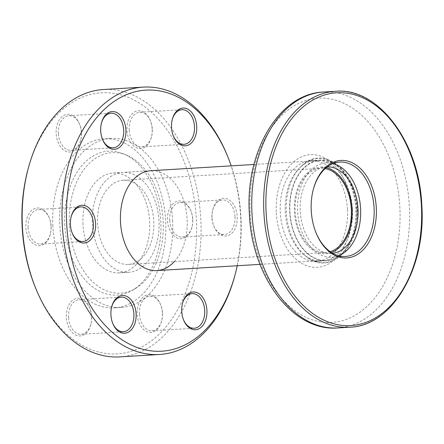 <?xml version="1.0" encoding="UTF-8"?>
<svg xmlns="http://www.w3.org/2000/svg" width="444" height="444" viewBox="0 0 444 444"><rect width="100%" height="100%" fill="white"/><g stroke="black" fill="none" stroke-linecap="round" stroke-linejoin="round"><path stroke-width="0.33" stroke-dasharray="2.22 1.67" d="M330.197 251.698A42.152 28.094 -93.5 0 1 325.791 252.497A42.152 28.094 -93.5 0 1 296.215 220.152A42.152 28.094 -93.5 0 1 310.35 172.078A42.152 28.094 -93.5 0 1 320.712 168.348A42.152 28.094 -93.5 0 1 325.18 168.609M138.589 260.7A42.152 28.094 -93.5 0 1 128.227 264.43A42.152 28.094 -93.5 0 1 98.646 232.079A42.152 28.094 -93.5 0 1 112.782 184.01A42.152 28.094 -93.5 0 1 123.143 180.281A42.152 28.094 -93.5 0 1 152.719 212.626A42.152 28.094 -93.5 0 1 138.589 260.7M110.367 176.84A50.028 33.344 -93.5 0 1 122.666 172.416A50.028 33.344 -93.5 0 1 157.775 210.811A50.028 33.344 -93.5 0 1 141.003 267.865A50.028 33.344 -93.5 0 1 128.699 272.294A50.028 33.344 -93.5 0 1 93.595 233.899A50.028 33.344 -93.5 0 1 110.367 176.84M307.936 164.913A50.028 33.344 -93.5 0 1 320.235 160.484A50.028 33.344 -93.5 0 1 355.344 198.879A50.028 33.344 -93.5 0 1 338.567 255.938A50.028 33.344 -93.5 0 1 326.268 260.362A50.028 33.344 -93.5 0 1 291.164 221.967A50.028 33.344 -93.5 0 1 307.936 164.913M313.298 189.466A47.269 31.507 86.5 0 0 313.203 189.821A47.269 31.507 86.5 0 0 311.127 210.806A47.269 31.507 86.5 0 0 315.756 232.084A47.269 31.507 86.5 0 0 315.895 232.428M333.072 163.575A47.269 31.507 86.5 0 0 326.268 162.887A47.269 31.507 86.5 0 0 297.647 211.622A47.269 31.507 86.5 0 0 331.962 257.254A47.269 31.507 86.5 0 0 338.639 255.75M327.389 166.783A43.334 28.882 86.5 0 0 326.501 166.816A43.334 28.882 86.5 0 0 300.266 211.494A43.334 28.882 86.5 0 0 331.729 253.324A43.334 28.882 86.5 0 0 332.611 253.247M326.279 167.654A43.334 28.882 86.5 0 0 320.64 167.172A43.334 28.882 86.5 0 0 294.405 211.844A43.334 28.882 86.5 0 0 325.863 253.679A43.334 28.882 86.5 0 0 331.407 252.519M352.425 209.035A50.422 33.611 86.5 0 0 315.817 160.356A50.422 33.611 86.5 0 0 298.934 168.626A50.422 33.611 86.5 0 0 285.287 212.343A50.422 33.611 86.5 0 0 304.14 254.839A50.422 33.611 86.5 0 0 321.894 261.022A50.422 33.611 86.5 0 0 352.425 209.035M347.441 209.335A50.422 33.611 86.5 0 0 310.833 160.661A50.422 33.611 86.5 0 0 280.303 212.643A50.422 33.611 86.5 0 0 316.911 261.322A50.422 33.611 86.5 0 0 347.441 209.335M276.301 212.843A56.432 37.612 86.5 0 0 316.999 267.332A56.432 37.612 86.5 0 0 351.443 209.141A56.432 37.612 86.5 0 0 310.75 154.645A56.432 37.612 86.5 0 0 276.301 212.843M174.292 261.644A50.028 33.344 86.5 0 0 187.129 219.014A50.028 33.344 86.5 0 0 150.81 170.718L122.666 172.416M82.995 224.564A50.028 33.344 -93.5 0 1 113.287 172.982A50.028 33.344 -93.5 0 1 149.611 221.279A50.028 33.344 -93.5 0 1 119.319 272.86A50.028 33.344 -93.5 0 1 82.995 224.564M152.164 129.01A18.909 12.604 86.5 0 0 150.311 120.502A18.909 12.604 86.5 0 0 135.614 111.422A18.909 12.604 86.5 0 0 126.984 130.253A18.909 12.604 86.5 0 0 137.74 148.163A18.909 12.604 86.5 0 0 151.332 137.407A18.909 12.604 86.5 0 0 152.164 129.01M129.204 130.131A17.333 11.555 -93.5 0 1 139.699 112.26A17.333 11.555 -93.5 0 1 150.588 121.19A17.333 11.555 -93.5 0 1 152.286 128.993A17.333 11.555 -93.5 0 1 151.526 136.685A17.333 11.555 -93.5 0 1 141.791 146.864A17.333 11.555 -93.5 0 1 129.204 130.131M172.272 119.536A17.333 11.555 86.5 0 0 172.178 119.886A17.333 11.555 86.5 0 0 171.417 127.583A17.333 11.555 86.5 0 0 173.116 135.381A17.333 11.555 86.5 0 0 173.254 135.72M192.668 219.236A18.909 12.604 86.5 0 0 190.815 210.722A18.909 12.604 86.5 0 0 176.118 201.643A18.909 12.604 86.5 0 0 167.488 220.474A18.909 12.604 86.5 0 0 178.244 238.384A18.909 12.604 86.5 0 0 191.836 227.628A18.909 12.604 86.5 0 0 192.668 219.236M169.713 220.352A17.333 11.555 -93.5 0 1 180.203 202.481A17.333 11.555 -93.5 0 1 191.092 211.416A17.333 11.555 -93.5 0 1 192.79 219.214A17.333 11.555 -93.5 0 1 192.03 226.912A17.333 11.555 -93.5 0 1 182.295 237.085A17.333 11.555 -93.5 0 1 169.713 220.352M212.043 217.788A18.909 12.604 -93.5 0 1 212.876 209.39A18.909 12.604 -93.5 0 1 226.462 198.635A18.909 12.604 -93.5 0 1 237.224 216.544A18.909 12.604 -93.5 0 1 228.593 235.376A18.909 12.604 -93.5 0 1 213.897 226.296A18.909 12.604 -93.5 0 1 212.043 217.788M234.998 216.666A17.333 11.555 86.5 0 0 222.416 199.933A17.333 11.555 86.5 0 0 212.682 210.112A17.333 11.555 86.5 0 0 211.921 217.804A17.333 11.555 86.5 0 0 213.62 225.608A17.333 11.555 86.5 0 0 224.503 234.537A17.333 11.555 86.5 0 0 234.998 216.666M162.36 312.948A18.909 12.604 86.5 0 0 160.512 304.434A18.909 12.604 86.5 0 0 145.815 295.354A18.909 12.604 86.5 0 0 137.185 314.191A18.909 12.604 86.5 0 0 147.941 332.095A18.909 12.604 86.5 0 0 161.533 321.339A18.909 12.604 86.5 0 0 162.36 312.948M139.405 314.063A17.333 11.555 -93.5 0 1 149.9 296.198A17.333 11.555 -93.5 0 1 160.789 305.128A17.333 11.555 -93.5 0 1 162.487 312.931A17.333 11.555 -93.5 0 1 161.721 320.624A17.333 11.555 -93.5 0 1 151.992 330.797A17.333 11.555 -93.5 0 1 139.405 314.063M182.473 303.474A17.333 11.555 86.5 0 0 182.379 303.824A17.333 11.555 86.5 0 0 181.618 311.516A17.333 11.555 86.5 0 0 183.311 319.319A17.333 11.555 86.5 0 0 183.45 319.658M91.553 316.439A18.909 12.604 86.5 0 0 89.699 307.925A18.909 12.604 86.5 0 0 75.003 298.845A18.909 12.604 86.5 0 0 66.378 317.676A18.909 12.604 86.5 0 0 77.134 335.586A18.909 12.604 86.5 0 0 90.72 324.83A18.909 12.604 86.5 0 0 91.553 316.439M68.598 317.554A17.333 11.555 -93.5 0 1 79.093 299.683A17.333 11.555 -93.5 0 1 89.982 308.619A17.333 11.555 -93.5 0 1 91.675 316.417A17.333 11.555 -93.5 0 1 90.915 324.114A17.333 11.555 -93.5 0 1 81.18 334.288A17.333 11.555 -93.5 0 1 68.598 317.554M111.666 306.965A17.333 11.555 86.5 0 0 111.566 307.315A17.333 11.555 86.5 0 0 110.806 315.007A17.333 11.555 86.5 0 0 112.504 322.81A17.333 11.555 86.5 0 0 112.643 323.143M51.049 226.212A18.909 12.604 86.5 0 0 49.195 217.704A18.909 12.604 86.5 0 0 34.499 208.625A18.909 12.604 86.5 0 0 25.874 227.456A18.909 12.604 86.5 0 0 36.63 245.366A18.909 12.604 86.5 0 0 50.216 234.61A18.909 12.604 86.5 0 0 51.049 226.212M28.094 227.334A17.333 11.555 -93.5 0 1 38.589 209.463A17.333 11.555 -93.5 0 1 49.473 218.393A17.333 11.555 -93.5 0 1 51.171 226.196A17.333 11.555 -93.5 0 1 50.411 233.888A17.333 11.555 -93.5 0 1 40.676 244.067A17.333 11.555 -93.5 0 1 28.094 227.334M71.162 216.739A17.333 11.555 86.5 0 0 71.062 217.088A17.333 11.555 86.5 0 0 70.302 224.786A17.333 11.555 86.5 0 0 72 232.584A17.333 11.555 86.5 0 0 72.139 232.922M81.352 132.501A18.909 12.604 86.5 0 0 79.504 123.993A18.909 12.604 86.5 0 0 64.807 114.913A18.909 12.604 86.5 0 0 56.177 133.744A18.909 12.604 86.5 0 0 66.933 151.654A18.909 12.604 86.5 0 0 80.525 140.898A18.909 12.604 86.5 0 0 81.352 132.501M58.397 133.622A17.333 11.555 -93.5 0 1 68.892 115.751A17.333 11.555 -93.5 0 1 79.781 124.681A17.333 11.555 -93.5 0 1 81.474 132.484A17.333 11.555 -93.5 0 1 80.714 140.176A17.333 11.555 -93.5 0 1 70.979 150.355A17.333 11.555 -93.5 0 1 58.397 133.622M101.465 123.027A17.333 11.555 86.5 0 0 101.371 123.377A17.333 11.555 86.5 0 0 100.61 131.069A17.333 11.555 86.5 0 0 102.303 138.872A17.333 11.555 86.5 0 0 102.442 139.211M237.235 265.74A130.786 87.174 86.5 0 0 240.892 216.361A130.786 87.174 86.5 0 0 231.202 165.862M227.539 156.11A133.933 89.272 -93.5 0 1 240.648 216.4A133.933 89.272 -93.5 0 1 234.771 275.863M27.939 169.575A130.786 87.174 -93.5 0 1 121.939 95.188A130.786 87.174 -93.5 0 1 196.337 219.053A130.786 87.174 -93.5 0 1 136.658 349.306A130.786 87.174 -93.5 0 1 34.998 286.508M119.686 356.893A133.933 89.272 86.5 0 0 200.782 218.809A133.933 89.272 86.5 0 0 103.541 89.51M64.796 225.497A72.089 48.052 -93.5 0 1 124.287 154.151A72.089 48.052 -93.5 0 1 160.778 220.768A72.089 48.052 -93.5 0 1 132.501 290.232A72.089 48.052 -93.5 0 1 64.796 225.497M69.458 225.23A70.368 46.903 -93.5 0 1 127.528 155.583A70.368 46.903 -93.5 0 1 163.153 220.613A70.368 46.903 -93.5 0 1 135.548 288.417A70.368 46.903 -93.5 0 1 69.458 225.23M172.583 220.146A84.693 56.449 -93.5 0 1 121.306 307.464A84.693 56.449 -93.5 0 1 59.818 225.707A84.693 56.449 -93.5 0 1 111.094 138.389A84.693 56.449 -93.5 0 1 172.583 220.146M52.886 226.124A84.693 56.449 -93.5 0 1 104.162 138.805A84.693 56.449 -93.5 0 1 165.656 220.568A84.693 56.449 -93.5 0 1 114.374 307.886A84.693 56.449 -93.5 0 1 52.886 226.124M335.475 91.292A118.176 78.771 -93.5 0 1 421.278 205.378A118.176 78.771 -93.5 0 1 349.722 327.217M337.806 327.938A118.176 78.771 86.5 0 0 409.357 206.099A118.176 78.771 86.5 0 0 323.559 92.013M356.821 208.769A50.422 33.611 86.5 0 0 320.463 160.079A50.422 33.611 86.5 0 0 289.682 212.077A50.422 33.611 86.5 0 0 326.046 260.767A50.422 33.611 86.5 0 0 356.821 208.769M355.761 208.847A52.126 34.743 86.5 0 0 335.492 164.308A52.126 34.743 86.5 0 0 300.46 167.072A52.126 34.743 86.5 0 0 286.352 212.265A52.126 34.743 86.5 0 0 305.844 256.205A52.126 34.743 86.5 0 0 340.742 254.934A52.126 34.743 86.5 0 0 355.761 208.847M250.233 214.002A112.338 74.875 86.5 0 0 331.241 322.483A112.338 74.875 86.5 0 0 399.811 206.632A112.338 74.875 86.5 0 0 318.798 98.152A112.338 74.875 86.5 0 0 250.233 214.002M128.227 264.43L325.791 252.497M253.985 164.485L320.235 160.484M128.699 272.294L119.319 272.86M260.018 264.363L326.268 260.362M123.143 180.281L320.712 168.348M313.203 189.821L313.397 189.1M326.268 162.887L339.749 162.071M320.64 167.172L326.501 166.816M304.14 254.839L305.844 256.205C329.387 276.945 360.867 247.586 357.32 208.747C356.554 169.447 321.506 143.44 300.46 167.072L298.934 168.626M310.833 160.661L315.817 160.356M316.911 261.322L321.894 261.022M325.863 253.679L331.729 253.324M331.962 257.254L345.449 256.443M315.756 232.084L316.034 232.778M113.287 172.982L150.81 170.718M150.588 121.19L150.311 120.502M172.178 119.886L172.372 119.17M191.092 211.416L190.815 210.722M212.682 210.112L212.876 209.39M160.789 305.128L160.512 304.434M182.379 303.824L182.573 303.102M89.982 308.619L89.699 307.925M111.566 307.315L111.76 306.593M49.473 218.393L49.195 217.704M71.062 217.088L71.256 216.372M79.781 124.681L79.504 123.993M101.371 123.377L101.559 122.661M149.9 296.198L192.113 293.645M79.093 299.683L121.301 297.136M38.589 209.463L80.797 206.915M68.892 115.751L111.105 113.203M139.699 112.26L181.912 109.712M180.203 202.481L222.416 199.933M127.528 155.583L124.287 154.151M111.094 138.389L104.162 138.805M121.306 307.464L114.374 307.886M135.548 288.417L132.501 290.232M182.295 237.085L224.503 234.537M141.791 146.864L183.999 144.317M70.979 150.355L113.192 147.802M40.676 244.067L82.889 241.519M81.18 334.288L123.393 331.74M151.992 330.797L194.2 328.249M102.303 138.872L102.581 139.566M80.714 140.176L80.525 140.898M72 232.584L72.278 233.278M50.411 233.888L50.216 234.61M112.504 322.81L112.782 323.498M90.915 324.114L90.72 324.83M183.311 319.319L183.588 320.007M161.721 320.624L161.533 321.339M213.62 225.608L213.897 226.296M192.03 226.912L191.836 227.628M173.116 135.381L173.393 136.075M151.526 136.685L151.332 137.407"/><path stroke-width="0.67" d="M325.18 168.609A42.152 28.094 -93.5 0 1 350.827 203.979A42.152 28.094 -93.5 0 1 336.158 248.768A42.152 28.094 -93.5 0 1 330.197 251.698M311.25 210.789A48.846 32.556 -93.5 0 1 313.397 189.1A48.846 32.556 -93.5 0 1 348.501 161.316A48.846 32.556 -93.5 0 1 376.29 207.581A48.846 32.556 -93.5 0 1 354.001 256.232A48.846 32.556 -93.5 0 1 316.034 232.778A48.846 32.556 -93.5 0 1 311.25 210.789M315.895 232.428A47.269 31.507 86.5 0 0 345.449 256.443A47.269 31.507 86.5 0 0 374.07 207.703A47.269 31.507 86.5 0 0 339.749 162.071A47.269 31.507 86.5 0 0 313.298 189.466M338.639 255.75A47.269 31.507 86.5 0 0 360.584 208.519A47.269 31.507 86.5 0 0 333.072 163.575M332.611 253.247A43.334 28.882 86.5 0 0 357.964 208.647A43.334 28.882 86.5 0 0 327.389 166.783M331.407 252.519A43.334 28.882 86.5 0 0 352.103 209.002A43.334 28.882 86.5 0 0 326.279 167.654M253.985 164.485L150.81 170.718A50.028 33.344 86.5 0 0 120.518 222.294A50.028 33.344 86.5 0 0 156.837 270.59A50.028 33.344 86.5 0 0 174.292 261.644M171.539 127.561A18.909 12.604 -93.5 0 1 172.372 119.17A18.909 12.604 -93.5 0 1 185.958 108.414A18.909 12.604 -93.5 0 1 196.72 126.324A18.909 12.604 -93.5 0 1 188.09 145.155A18.909 12.604 -93.5 0 1 173.393 136.075A18.909 12.604 -93.5 0 1 171.539 127.561M173.254 135.72A17.333 11.555 86.5 0 0 183.999 144.317A17.333 11.555 86.5 0 0 194.494 126.446A17.333 11.555 86.5 0 0 181.912 109.712A17.333 11.555 86.5 0 0 172.272 119.536M181.74 311.499A18.909 12.604 -93.5 0 1 182.573 303.102A18.909 12.604 -93.5 0 1 196.159 292.346A18.909 12.604 -93.5 0 1 206.915 310.256A18.909 12.604 -93.5 0 1 198.29 329.087A18.909 12.604 -93.5 0 1 183.588 320.007A18.909 12.604 -93.5 0 1 181.74 311.499M183.45 319.658A17.333 11.555 86.5 0 0 194.2 328.249A17.333 11.555 86.5 0 0 204.695 310.378A17.333 11.555 86.5 0 0 192.113 293.645A17.333 11.555 86.5 0 0 182.473 303.474M110.933 314.99A18.909 12.604 -93.5 0 1 111.76 306.593A18.909 12.604 -93.5 0 1 125.352 295.837A18.909 12.604 -93.5 0 1 136.108 313.747A18.909 12.604 -93.5 0 1 127.478 332.578A18.909 12.604 -93.5 0 1 112.782 323.498A18.909 12.604 -93.5 0 1 110.933 314.99M112.643 323.143A17.333 11.555 86.5 0 0 123.393 331.74A17.333 11.555 86.5 0 0 133.888 313.869A17.333 11.555 86.5 0 0 121.301 297.136A17.333 11.555 86.5 0 0 111.666 306.965M70.43 224.764A18.909 12.604 -93.5 0 1 71.256 216.372A18.909 12.604 -93.5 0 1 84.848 205.616A18.909 12.604 -93.5 0 1 95.604 223.526A18.909 12.604 -93.5 0 1 86.974 242.357A18.909 12.604 -93.5 0 1 72.278 233.278A18.909 12.604 -93.5 0 1 70.43 224.764M72.139 232.922A17.333 11.555 86.5 0 0 82.889 241.519A17.333 11.555 86.5 0 0 93.384 223.648A17.333 11.555 86.5 0 0 80.797 206.915A17.333 11.555 86.5 0 0 71.162 216.739M100.733 131.052A18.909 12.604 -93.5 0 1 101.559 122.661A18.909 12.604 -93.5 0 1 115.151 111.905A18.909 12.604 -93.5 0 1 125.907 129.809A18.909 12.604 -93.5 0 1 117.277 148.646A18.909 12.604 -93.5 0 1 102.581 139.566A18.909 12.604 -93.5 0 1 100.733 131.052M102.442 139.211A17.333 11.555 86.5 0 0 113.192 147.802A17.333 11.555 86.5 0 0 123.687 129.937A17.333 11.555 86.5 0 0 111.105 113.203A17.333 11.555 86.5 0 0 101.465 123.027M231.202 165.862A130.786 87.174 86.5 0 0 228.094 157.492A130.786 87.174 86.5 0 0 126.435 94.694A130.786 87.174 86.5 0 0 66.755 224.947A130.786 87.174 86.5 0 0 141.153 348.812A130.786 87.174 86.5 0 0 235.154 274.425A130.786 87.174 86.5 0 0 237.235 265.74M235.154 274.425L234.771 275.863A133.933 89.272 -93.5 0 1 159.551 354.49A133.933 89.272 -93.5 0 1 62.31 225.191A133.933 89.272 -93.5 0 1 143.406 87.107A133.933 89.272 -93.5 0 1 227.539 156.11L228.094 157.492M35.559 287.89L34.998 286.508A130.786 87.174 -93.5 0 1 22.2 227.639A130.786 87.174 -93.5 0 1 27.939 169.575L28.327 168.137A133.933 89.272 86.5 0 0 22.45 227.6A133.933 89.272 86.5 0 0 35.559 287.89A133.933 89.272 86.5 0 0 119.686 356.893L159.551 354.49M143.406 87.107L103.541 89.51A133.933 89.272 86.5 0 0 28.327 168.137M266.145 213.009A116.6 77.717 86.5 0 0 350.227 325.607A116.6 77.717 86.5 0 0 421.4 205.361A116.6 77.717 86.5 0 0 337.318 92.763A116.6 77.717 86.5 0 0 266.145 213.009M349.722 327.217A118.176 78.771 -93.5 0 1 263.925 213.131A118.176 78.771 -93.5 0 1 335.475 91.292L323.559 92.013A118.176 78.771 86.5 0 0 252.003 213.853A118.176 78.771 86.5 0 0 337.806 327.938L349.722 327.217C392.185 326.174 426.323 267.876 421.8 205.344C419.38 142.069 378.183 87.146 335.475 91.292M156.837 270.59L260.018 264.363M337.806 327.938C292.491 331.796 251.82 276.423 249.384 214.03C244.971 152.359 278.56 93.645 323.559 92.013"/></g></svg>
